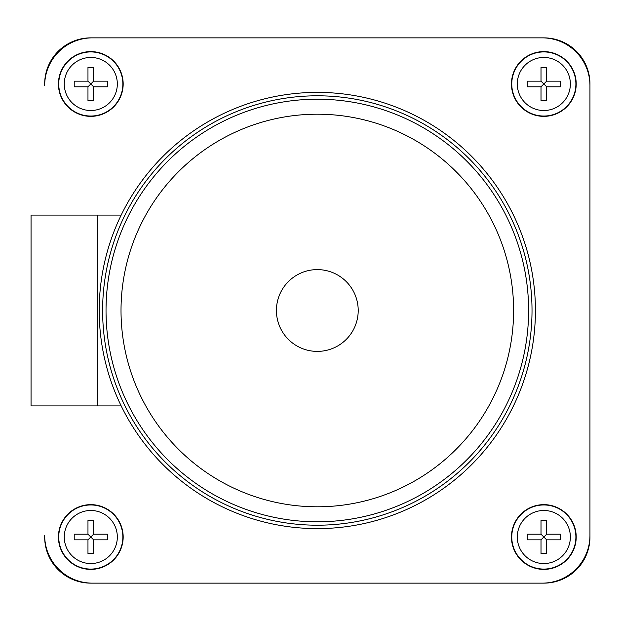 <?xml version="1.0" encoding="UTF-8"?>
<svg xmlns="http://www.w3.org/2000/svg" width="621" height="621" viewBox="0 0 621 621"><rect width="100%" height="100%" fill="white"/><g stroke="black" fill="none" stroke-linecap="round" stroke-linejoin="round"><path stroke-width="0.93" d="M93.624 520.437L93.624 534.192L107.379 534.192L107.433 537.018L107.379 539.843L93.624 539.843L87.972 534.192L87.972 520.437L93.624 520.437L93.624 534.192L107.379 534.192M93.624 534.192L87.972 539.843L74.217 539.843L74.217 534.192L87.972 534.192L87.972 520.437M74.217 534.192L87.972 534.192M74.217 539.843L87.972 539.843L87.972 553.598L87.972 539.843M93.624 553.598L93.624 539.843L93.624 553.598L87.972 553.598M93.624 539.843L107.379 539.843M546.666 520.437L546.666 534.192L560.414 534.192L560.414 539.843L546.666 539.843L541.007 534.192L541.007 520.437L546.666 520.437L546.666 534.192L560.414 534.192M546.666 534.192L541.007 539.843L527.252 539.843L527.252 534.192L541.007 534.192L541.007 520.437M527.252 534.192L541.007 534.192M527.252 539.843L541.007 539.843L541.007 553.598L541.007 539.843M546.666 553.598L546.666 539.843L546.666 553.598L541.007 553.598M546.666 539.843L560.414 539.843M546.666 67.402L546.666 81.157L560.414 81.157L560.414 86.808L546.666 86.808L541.007 81.157L541.007 67.402L546.666 67.402L546.666 81.157L560.414 81.157M546.666 81.157L541.007 86.808L527.252 86.808L527.252 81.157L541.007 81.157L541.007 67.402M527.252 81.157L541.007 81.157M527.252 86.808L541.007 86.808L541.007 100.563L541.007 86.808M546.666 100.563L546.666 86.808L546.666 100.563L541.007 100.563M546.666 86.808L560.414 86.808M93.624 67.402L93.624 81.157L107.379 81.157L107.433 83.982L107.379 86.808L93.624 86.808L87.972 81.157L87.972 67.402L93.624 67.402L93.624 81.157L107.379 81.157M93.624 81.157L87.972 86.808L74.217 86.808L74.217 81.157L87.972 81.157L87.972 67.402M74.217 81.157L87.972 81.157M74.217 86.808L87.972 86.808L87.972 100.563L87.972 86.808M93.624 100.563L93.624 86.808L93.624 100.563L87.972 100.563M93.624 86.808L107.379 86.808M123.175 537.018A32.377 32.377 0 0 0 90.798 504.64A32.377 32.377 0 0 0 58.421 537.018A32.377 32.377 0 0 0 90.798 569.395A32.377 32.377 0 0 0 123.175 537.018M576.21 537.018A32.377 32.377 0 0 0 543.833 504.64A32.377 32.377 0 0 0 511.456 537.018A32.377 32.377 0 0 0 543.833 569.395A32.377 32.377 0 0 0 576.21 537.018M576.21 83.982A32.377 32.377 0 0 0 543.833 51.605A32.377 32.377 0 0 0 511.456 83.982A32.377 32.377 0 0 0 543.833 116.36A32.377 32.377 0 0 0 576.21 83.982M123.175 83.982A32.377 32.377 0 0 0 90.798 51.605A32.377 32.377 0 0 0 58.421 83.982A32.377 32.377 0 0 0 90.798 116.36A32.377 32.377 0 0 0 123.175 83.982M99.205 310.5A218.111 218.111 0 0 1 317.315 92.389A218.111 218.111 0 0 1 535.426 310.5A218.111 218.111 0 0 1 317.315 528.611A218.111 218.111 0 0 1 99.205 310.5M589.95 85.574L589.95 535.426A47.708 47.708 0 0 1 542.242 583.135L92.389 583.135A47.708 47.708 0 0 1 44.681 535.426L44.681 537.126A46.008 46.008 0 0 0 90.689 583.135L543.942 583.135A46.008 46.008 0 0 0 589.95 537.126L589.95 83.874A46.008 46.008 0 0 0 543.942 37.865L90.689 37.865A46.008 46.008 0 0 0 44.681 83.874L44.681 85.574A47.708 47.708 0 0 1 92.389 37.865L542.242 37.865A47.708 47.708 0 0 1 589.95 85.574M532.018 310.5A214.703 214.703 0 0 1 317.315 525.203A214.703 214.703 0 0 1 102.62 310.5A214.703 214.703 0 0 1 317.315 95.797A214.703 214.703 0 0 1 532.018 310.5M528.611 310.5A211.295 211.295 0 0 0 317.315 99.205A211.295 211.295 0 0 0 106.028 310.5A211.295 211.295 0 0 0 317.315 521.795A211.295 211.295 0 0 0 528.611 310.5A211.295 211.295 0 0 0 317.315 99.205A211.295 211.295 0 0 0 106.028 310.5A211.295 211.295 0 0 0 317.315 521.795A211.295 211.295 0 0 0 528.611 310.5A211.295 211.295 0 0 0 317.315 99.205A211.295 211.295 0 0 0 106.028 310.5A211.295 211.295 0 0 0 317.315 521.795A211.295 211.295 0 0 0 528.611 310.5M276.423 310.5A40.893 40.893 0 0 1 317.315 269.607A40.893 40.893 0 0 1 358.208 310.5A40.893 40.893 0 0 1 317.315 351.393A40.893 40.893 0 0 1 276.423 310.5M31.05 405.924L31.05 215.076L97.163 215.076L97.163 405.924L31.05 405.924M54.904 215.076L121.188 215.076M121.188 405.924L97.163 405.924M117.33 537.018A26.532 26.532 0 0 0 90.798 510.485A26.532 26.532 0 0 0 64.266 537.018A26.532 26.532 0 0 0 90.798 563.55A26.532 26.532 0 0 0 117.33 537.018M570.365 537.018A26.532 26.532 0 0 0 543.833 510.485A26.532 26.532 0 0 0 517.301 537.018A26.532 26.532 0 0 0 543.833 563.55A26.532 26.532 0 0 0 570.365 537.018M570.365 83.982A26.532 26.532 0 0 0 543.833 57.45A26.532 26.532 0 0 0 517.301 83.982A26.532 26.532 0 0 0 543.833 110.515A26.532 26.532 0 0 0 570.365 83.982M117.33 83.982A26.532 26.532 0 0 0 90.798 57.45A26.532 26.532 0 0 0 64.266 83.982A26.532 26.532 0 0 0 90.798 110.515A26.532 26.532 0 0 0 117.33 83.982M122.857 537.018A32.059 32.059 0 0 0 90.798 504.958A32.059 32.059 0 0 0 58.739 537.018A32.059 32.059 0 0 0 90.798 569.077A32.059 32.059 0 0 0 122.857 537.018M575.892 537.018A32.059 32.059 0 0 0 543.833 504.958A32.059 32.059 0 0 0 511.774 537.018A32.059 32.059 0 0 0 543.833 569.077A32.059 32.059 0 0 0 575.892 537.018M575.892 83.982A32.059 32.059 0 0 0 543.833 51.923A32.059 32.059 0 0 0 511.774 83.982A32.059 32.059 0 0 0 543.833 116.042A32.059 32.059 0 0 0 575.892 83.982M122.857 83.982A32.059 32.059 0 0 0 90.798 51.923A32.059 32.059 0 0 0 58.739 83.982A32.059 32.059 0 0 0 90.798 116.042A32.059 32.059 0 0 0 122.857 83.982M121.017 310.5A196.298 196.298 0 0 0 317.315 506.798A196.298 196.298 0 0 0 513.614 310.5A196.298 196.298 0 0 0 317.315 114.202A196.298 196.298 0 0 0 121.017 310.5"/></g></svg>
